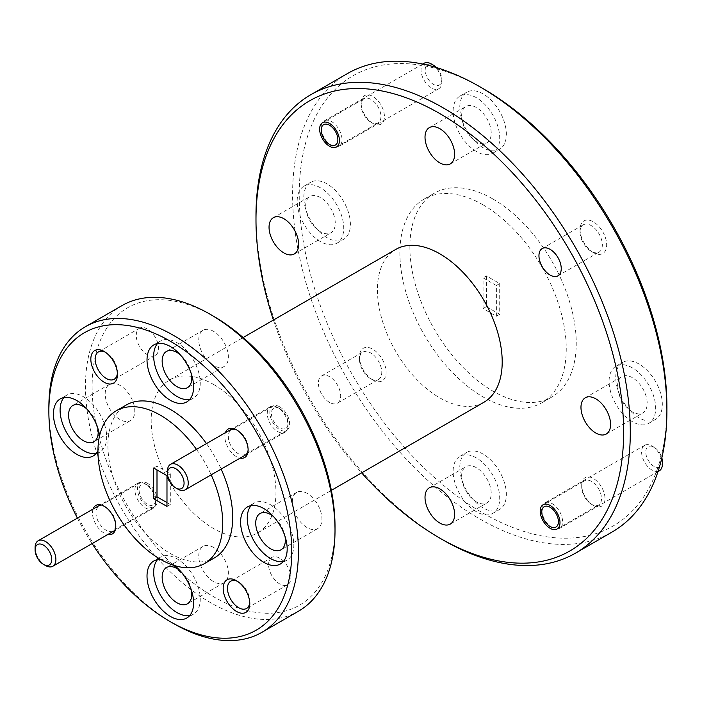 <?xml version="1.0" encoding="UTF-8"?>
<svg xmlns="http://www.w3.org/2000/svg" width="702" height="702" viewBox="0 0 702 702"><rect width="100%" height="100%" fill="white"/><g stroke="black" fill="none" stroke-linecap="round" stroke-linejoin="round"><path stroke-width="0.53" stroke-dasharray="3.51 2.63" d="M666.9 407.02A259.977 150.096 60 0 1 483.073 513.153A259.977 150.096 60 0 1 299.236 194.752A259.977 150.096 60 0 1 483.073 88.61M347.402 73.587A264.68 152.817 -120 0 0 306.835 285.679A264.68 152.817 -120 0 0 479.747 518.918A264.68 152.817 -120 0 0 612.083 532.028M335.012 526.597A171.744 99.157 60 0 1 213.566 596.718A171.744 99.157 60 0 1 92.12 386.363A171.744 99.157 60 0 1 213.566 316.251M122.008 305.589A176.456 101.878 -120 0 0 94.963 446.981A176.456 101.878 -120 0 0 210.24 602.474A176.456 101.878 -120 0 0 298.464 611.214M593.357 252.58L593.357 252.58A18.822 10.863 60 0 1 580.045 229.528A18.822 10.863 60 0 1 593.357 221.841A18.822 10.863 60 0 1 606.66 244.893A18.822 10.863 60 0 1 593.357 252.58L591.189 251.334A15.76 9.1 60 0 1 580.045 232.02A15.76 9.1 60 0 1 583.309 224.807A15.76 9.1 60 0 1 591.189 225.588A15.76 9.1 60 0 1 601.491 239.479A15.76 9.1 60 0 1 599.069 252.106A15.76 9.1 60 0 1 591.189 251.334L593.357 252.58M372.788 379.922L372.788 379.922A18.822 10.863 60 0 1 359.477 356.87A18.822 10.863 60 0 1 372.788 349.192A18.822 10.863 60 0 1 386.1 372.244A18.822 10.863 60 0 1 372.788 379.922L370.621 378.676A15.76 9.1 60 0 1 359.477 359.371A15.76 9.1 60 0 1 362.741 352.158A15.76 9.1 60 0 1 370.621 352.93A15.76 9.1 60 0 1 380.923 366.821A15.76 9.1 60 0 1 378.51 379.457A15.76 9.1 60 0 1 370.621 378.676L372.788 379.922M329.536 402.404A15.76 9.1 60 0 1 319.234 388.513A15.76 9.1 60 0 1 321.648 375.877A15.76 9.1 60 0 1 329.536 376.658A15.76 9.1 60 0 1 339.829 390.549A15.76 9.1 60 0 1 337.416 403.176A15.76 9.1 60 0 1 329.536 402.404M593.357 505.343L593.357 505.343A16.471 9.512 60 0 1 581.712 485.179A16.471 9.512 60 0 1 593.357 478.457A16.471 9.512 60 0 1 605.001 498.622A16.471 9.512 60 0 1 593.357 505.343L591.611 504.334A13.996 8.082 60 0 1 581.712 487.197A13.996 8.082 60 0 1 584.608 480.782A13.996 8.082 60 0 1 591.611 481.475A13.996 8.082 60 0 1 600.754 493.813A13.996 8.082 60 0 1 598.604 505.028A13.996 8.082 60 0 1 591.611 504.334L593.357 505.343M372.788 123.315L372.788 123.315A16.471 9.512 60 0 1 361.144 103.141A16.471 9.512 60 0 1 372.788 96.42A16.471 9.512 60 0 1 384.433 116.593A16.471 9.512 60 0 1 372.788 123.315L371.042 122.306A13.996 8.082 60 0 1 361.144 105.16A13.996 8.082 60 0 1 364.04 98.754A13.996 8.082 60 0 1 371.042 99.447A13.996 8.082 60 0 1 380.186 111.785A13.996 8.082 60 0 1 378.036 122.999A13.996 8.082 60 0 1 371.042 122.306L372.788 123.315M639.031 417.822A32.941 19.015 60 0 1 617.514 388.794A32.941 19.015 60 0 1 622.569 362.407A32.941 19.015 60 0 1 639.031 364.031A32.941 19.015 60 0 1 660.556 393.059A32.941 19.015 60 0 1 655.501 419.454A32.941 19.015 60 0 1 639.031 417.822M632.379 421.665A32.941 19.015 60 0 1 610.863 392.637A32.941 19.015 60 0 1 615.908 366.242A32.941 19.015 60 0 1 632.379 367.874A32.941 19.015 60 0 1 653.895 396.902A32.941 19.015 60 0 1 648.85 423.297A32.941 19.015 60 0 1 632.379 421.665M483.073 147.683A32.941 19.015 60 0 1 461.556 118.656A32.941 19.015 60 0 1 466.602 92.269A32.941 19.015 60 0 1 483.073 93.892A32.941 19.015 60 0 1 504.589 122.92A32.941 19.015 60 0 1 499.543 149.315A32.941 19.015 60 0 1 483.073 147.683M476.412 151.527A32.941 19.015 60 0 1 454.896 122.499A32.941 19.015 60 0 1 459.95 96.104A32.941 19.015 60 0 1 476.412 97.736A32.941 19.015 60 0 1 497.937 126.764A32.941 19.015 60 0 1 492.883 153.159A32.941 19.015 60 0 1 476.412 151.527M327.106 237.732A32.941 19.015 60 0 1 305.589 208.705A32.941 19.015 60 0 1 310.635 182.309A32.941 19.015 60 0 1 327.106 183.942A32.941 19.015 60 0 1 348.622 212.969A32.941 19.015 60 0 1 343.576 239.364A32.941 19.015 60 0 1 327.106 237.732M320.454 241.576A32.941 19.015 60 0 1 298.938 212.548A32.941 19.015 60 0 1 303.984 186.153A32.941 19.015 60 0 1 320.454 187.785A32.941 19.015 60 0 1 341.971 216.813A32.941 19.015 60 0 1 336.916 243.208A32.941 19.015 60 0 1 320.454 241.576M483.073 507.871A32.941 19.015 60 0 1 461.556 478.843A32.941 19.015 60 0 1 466.602 452.448A32.941 19.015 60 0 1 483.073 454.08A32.941 19.015 60 0 1 504.589 483.108A32.941 19.015 60 0 1 499.543 509.503A32.941 19.015 60 0 1 483.073 507.871M476.412 511.714A32.941 19.015 60 0 1 454.896 482.686A32.941 19.015 60 0 1 459.95 456.291A32.941 19.015 60 0 1 476.412 457.923A32.941 19.015 60 0 1 497.937 486.951A32.941 19.015 60 0 1 492.883 513.346A32.941 19.015 60 0 1 476.412 511.714M632.379 411.863A20.937 12.092 60 0 1 618.699 393.418A20.937 12.092 60 0 1 621.911 376.641A20.937 12.092 60 0 1 632.379 377.676A20.937 12.092 60 0 1 646.059 396.121A20.937 12.092 60 0 1 642.848 412.908A20.937 12.092 60 0 1 632.379 411.863M476.412 141.725A20.937 12.092 60 0 1 462.741 123.28A20.937 12.092 60 0 1 465.944 106.502A20.937 12.092 60 0 1 476.412 107.538A20.937 12.092 60 0 1 490.093 125.991A20.937 12.092 60 0 1 486.881 142.769A20.937 12.092 60 0 1 476.412 141.725M320.454 231.774A20.937 12.092 60 0 1 306.774 213.329A20.937 12.092 60 0 1 309.986 196.542A20.937 12.092 60 0 1 320.454 197.587A20.937 12.092 60 0 1 334.134 216.032A20.937 12.092 60 0 1 330.923 232.818A20.937 12.092 60 0 1 320.454 231.774M476.412 501.912A20.937 12.092 60 0 1 462.741 483.467A20.937 12.092 60 0 1 465.944 466.681A20.937 12.092 60 0 1 476.412 467.725A20.937 12.092 60 0 1 490.093 486.17A20.937 12.092 60 0 1 486.881 502.948A20.937 12.092 60 0 1 476.412 501.912M249.745 602.413A15.76 9.1 -120 0 0 249.789 601.254A15.76 9.1 -120 0 0 238.645 581.94L236.477 580.694L238.645 581.94A15.76 9.1 -120 0 0 237.609 581.405M279.738 558.222A15.76 9.1 -120 0 0 271.849 557.441A15.76 9.1 -120 0 0 269.436 570.068A15.76 9.1 -120 0 0 279.738 583.959A15.76 9.1 -120 0 0 287.618 584.74A15.76 9.1 -120 0 0 290.031 572.112A15.76 9.1 -120 0 0 279.738 558.222M117.401 373.192A15.76 9.1 -120 0 0 117.453 372.034A15.76 9.1 -120 0 0 106.3 352.729L104.142 351.474L106.3 352.729A15.76 9.1 -120 0 0 105.274 352.185M147.394 329.001A15.76 9.1 -120 0 0 139.514 328.22A15.76 9.1 -120 0 0 137.101 340.847A15.76 9.1 -120 0 0 147.394 354.738A15.76 9.1 -120 0 0 155.274 355.519A15.76 9.1 -120 0 0 157.696 342.892A15.76 9.1 -120 0 0 147.394 329.001M225.421 432.66A16.471 9.512 -120 0 0 236.477 456.695A16.471 9.512 -120 0 0 240.128 458.125M238.224 430.809L236.477 429.799L238.224 430.809A13.996 8.082 -120 0 0 231.23 430.115A13.996 8.082 -120 0 0 229.08 441.339A13.996 8.082 -120 0 0 238.224 453.667A13.996 8.082 -120 0 0 245.226 454.361A13.996 8.082 -120 0 0 248.122 447.955A13.996 8.082 -120 0 0 238.224 430.809L238.224 430.809M279.738 406.844A13.996 8.082 -120 0 0 272.736 406.151A13.996 8.082 -120 0 0 270.586 417.374A13.996 8.082 -120 0 0 279.738 429.703A13.996 8.082 -120 0 0 286.732 430.396A13.996 8.082 -120 0 0 288.882 419.182A13.996 8.082 -120 0 0 279.738 406.844M93.076 509.064A16.471 9.512 -120 0 0 104.142 533.108A16.471 9.512 -120 0 0 107.783 534.529M105.888 507.221L104.142 506.212L105.888 507.221A13.996 8.082 -120 0 0 98.885 506.528A13.996 8.082 -120 0 0 96.744 517.743A13.996 8.082 -120 0 0 105.888 530.08A13.996 8.082 -120 0 0 112.89 530.773A13.996 8.082 -120 0 0 115.786 524.368A13.996 8.082 -120 0 0 105.888 507.221L105.888 507.221M147.394 483.257A13.996 8.082 -120 0 0 140.391 482.564A13.996 8.082 -120 0 0 138.25 493.778A13.996 8.082 -120 0 0 147.394 506.116A13.996 8.082 -120 0 0 154.396 506.809A13.996 8.082 -120 0 0 156.537 495.594A13.996 8.082 -120 0 0 147.394 483.257M283.345 561.495A32.941 19.015 -120 0 0 287.013 560.161A32.941 19.015 -120 0 0 292.058 533.774A32.941 19.015 -120 0 0 270.542 504.747A32.941 19.015 -120 0 0 254.071 503.115A32.941 19.015 -120 0 0 251.088 505.624M174.666 565.601A32.941 19.015 -120 0 0 170.314 562.618A32.941 19.015 -120 0 0 160.697 559.459M189.768 615.522A32.941 19.015 -120 0 0 193.436 614.189A32.941 19.015 -120 0 0 198.482 587.802A32.941 19.015 -120 0 0 176.965 558.774A32.941 19.015 -120 0 0 160.495 557.142A32.941 19.015 -120 0 0 157.511 559.652M96.192 453.439A32.941 19.015 -120 0 0 99.851 452.114A32.941 19.015 -120 0 0 104.905 425.719A32.941 19.015 -120 0 0 83.389 396.691A32.941 19.015 -120 0 0 66.918 395.059A32.941 19.015 -120 0 0 63.926 397.569M189.768 399.412A32.941 19.015 -120 0 0 193.436 398.078A32.941 19.015 -120 0 0 198.482 371.691A32.941 19.015 -120 0 0 176.965 342.664A32.941 19.015 -120 0 0 160.495 341.032A32.941 19.015 -120 0 0 157.511 343.541M307.143 493.409A20.937 12.092 -120 0 0 296.674 492.374A20.937 12.092 -120 0 0 293.462 509.152A20.937 12.092 -120 0 0 307.143 527.606A20.937 12.092 -120 0 0 317.611 528.641A20.937 12.092 -120 0 0 320.823 511.863A20.937 12.092 -120 0 0 307.143 493.409M213.566 547.437A20.937 12.092 -120 0 0 203.097 546.402A20.937 12.092 -120 0 0 199.886 563.179A20.937 12.092 -120 0 0 213.566 581.633A20.937 12.092 -120 0 0 224.035 582.669A20.937 12.092 -120 0 0 227.246 565.891A20.937 12.092 -120 0 0 213.566 547.437M119.989 385.354A20.937 12.092 -120 0 0 109.512 384.319A20.937 12.092 -120 0 0 106.309 401.096A20.937 12.092 -120 0 0 119.989 419.55A20.937 12.092 -120 0 0 130.458 420.586A20.937 12.092 -120 0 0 133.661 403.808A20.937 12.092 -120 0 0 119.989 385.354M213.566 331.326A20.937 12.092 -120 0 0 203.097 330.291A20.937 12.092 -120 0 0 199.886 347.069A20.937 12.092 -120 0 0 213.566 365.523A20.937 12.092 -120 0 0 224.035 366.558A20.937 12.092 -120 0 0 227.246 349.78A20.937 12.092 -120 0 0 213.566 331.326M196.472 449.368A88.224 50.939 60 0 1 211.179 474.842M206.458 443.603A88.224 50.939 60 0 1 221.156 469.076M214.426 557.862A88.224 50.939 60 0 1 170.314 553.492A88.224 50.939 60 0 1 112.671 475.745A88.224 50.939 60 0 1 126.193 405.045M213.566 384.442A88.224 50.939 60 0 1 271.2 462.188A88.224 50.939 60 0 1 257.678 532.888A88.224 50.939 60 0 1 213.566 528.518A88.224 50.939 60 0 1 155.923 450.772A88.224 50.939 60 0 1 169.454 380.072A88.224 50.939 60 0 1 213.566 384.442M483.932 402.264A88.224 50.939 60 0 1 439.821 397.894A88.224 50.939 60 0 1 382.178 320.147A88.224 50.939 60 0 1 395.7 249.447M483.073 204.835A117.638 67.918 60 0 1 559.915 308.494A117.638 67.918 60 0 1 541.891 402.755A117.638 67.918 60 0 1 483.073 396.937A117.638 67.918 60 0 1 406.221 293.269A117.638 67.918 60 0 1 424.254 199.008A117.638 67.918 60 0 1 483.073 204.835M493.05 199.07A117.638 67.918 60 0 1 569.901 302.729A117.638 67.918 60 0 1 551.869 396.999A117.638 67.918 60 0 1 493.05 391.172A117.638 67.918 60 0 1 416.207 287.504A117.638 67.918 60 0 1 434.231 193.243A117.638 67.918 60 0 1 493.05 199.07M496.375 285.512L483.073 277.834L483.073 308.564L496.375 316.251L496.375 285.512L499.71 283.59L486.398 275.912L483.073 277.834M486.398 275.912L486.398 306.642L499.71 314.329L499.71 283.59M499.71 314.329L496.375 316.251M486.398 306.642L483.073 308.564M77.395 518.12A171.744 99.157 -120 0 0 92.102 543.585M97.947 450.781A32.941 19.015 -120 0 0 99.614 435.609M443.137 540.04A264.68 152.817 60 0 1 255.984 215.883M273.429 320.042A259.977 150.096 -120 0 0 361.653 472.858M173.631 623.604A176.456 101.878 60 0 1 48.868 407.493M166.979 502.588L170.314 504.51L170.314 473.771L157.002 466.084L153.677 468.006M170.314 473.771L166.979 475.693M170.314 504.51L166.979 506.423M157.002 466.084L157.002 469.928M191.427 374.245A20.937 12.092 -120 0 0 180.133 354.685M97.85 428.273A20.937 12.092 -120 0 0 86.557 408.713M191.427 590.356A20.937 12.092 -120 0 0 180.133 570.796M285.003 536.328A20.937 12.092 -120 0 0 273.71 516.769M662.39 461.644A11.767 6.792 60 0 1 654.08 466.444A11.767 6.792 60 0 1 645.761 452.035A11.767 6.792 60 0 1 654.08 447.235L654.08 447.235A11.767 6.792 60 0 1 661.837 457.862M661.582 458.932A14.707 8.485 -120 0 0 652 446.033L654.08 447.235L652 446.033A14.707 8.485 -120 0 0 644.647 445.305A14.707 8.485 -120 0 0 642.391 457.09A14.707 8.485 -120 0 0 652 470.05A14.707 8.485 -120 0 0 659.345 470.779M551.684 527.386L552.176 527.676A14.707 8.485 60 0 1 541.777 509.67A14.707 8.485 60 0 1 544.831 502.939A14.707 8.485 60 0 1 552.176 503.667A14.707 8.485 60 0 1 561.784 516.619A14.707 8.485 60 0 1 559.529 528.404A14.707 8.485 60 0 1 552.176 527.676L551.684 527.386M279.738 408.669L279.738 408.669A11.767 6.792 60 0 1 288.048 423.078A11.767 6.792 60 0 1 279.738 427.887A11.767 6.792 60 0 1 271.42 413.478A11.767 6.792 60 0 1 279.738 408.669L277.659 407.476A14.707 8.485 -120 0 0 270.305 406.748A14.707 8.485 -120 0 0 268.05 418.524A14.707 8.485 -120 0 0 277.659 431.484A14.707 8.485 -120 0 0 285.003 432.213A14.707 8.485 -120 0 0 288.048 425.482A14.707 8.485 -120 0 0 277.659 407.476L279.738 408.669M177.834 489.11A14.707 8.485 60 0 1 167.436 471.103M147.394 485.082L147.394 485.082A11.767 6.792 60 0 1 155.712 499.491A11.767 6.792 60 0 1 147.394 504.29A11.767 6.792 60 0 1 139.075 489.882A11.767 6.792 60 0 1 147.394 485.082L145.314 483.88A14.707 8.485 -120 0 0 137.961 483.151A14.707 8.485 -120 0 0 135.705 494.936A14.707 8.485 -120 0 0 145.314 507.888A14.707 8.485 -120 0 0 152.667 508.617A14.707 8.485 -120 0 0 155.712 501.886A14.707 8.485 -120 0 0 145.314 483.88L147.394 485.082M45.498 565.522A14.707 8.485 60 0 1 35.1 547.507M436.504 67.576A11.767 6.792 60 0 1 441.83 79.616A11.767 6.792 60 0 1 433.511 84.415A11.767 6.792 60 0 1 425.193 70.007A11.767 6.792 60 0 1 433.511 65.207M424.078 63.277A14.707 8.485 -120 0 0 421.823 75.061A14.707 8.485 -120 0 0 431.432 88.013A14.707 8.485 -120 0 0 438.785 88.742A14.707 8.485 -120 0 0 441.83 82.011A14.707 8.485 -120 0 0 435.451 67.26M331.116 145.358L331.616 145.647A14.707 8.485 60 0 1 321.218 127.632A14.707 8.485 60 0 1 324.263 120.902A14.707 8.485 60 0 1 331.616 121.63A14.707 8.485 60 0 1 341.216 134.591A14.707 8.485 60 0 1 338.961 146.376A14.707 8.485 60 0 1 331.616 145.647L331.116 145.358M580.045 232.02L580.045 229.528M542.216 248.534L583.309 224.807M359.477 359.371L359.477 356.87M321.648 375.877L362.741 352.158M581.712 487.197L581.712 485.179M543.102 504.747L584.608 480.782M361.144 105.16L361.144 103.141M322.534 122.718L364.04 98.754M615.908 366.242L622.569 362.407M459.95 96.104L466.602 92.269M303.984 186.153L310.635 182.309M459.95 456.291L466.602 452.448M585.31 397.771L621.911 376.641M429.343 127.632L465.944 106.502M273.385 217.673L309.986 196.542M429.343 487.811L465.944 466.681M271.849 557.441L230.765 581.159M139.514 328.22L98.42 351.948M272.736 406.151L231.23 430.115M140.391 482.564L98.885 506.528M254.071 503.115L247.42 506.958M160.495 557.142L153.843 560.986M66.918 395.059L60.267 398.903M160.495 341.032L153.843 344.875M296.674 492.374L260.073 513.504M203.097 546.402L166.497 567.532M109.512 384.319L72.92 405.449M203.097 330.291L166.497 351.421M257.678 532.888L331.353 490.347M541.891 402.755L551.869 396.999M424.254 199.008L434.231 193.243M169.454 380.072L243.129 337.539M224.035 366.558L187.434 387.688M130.458 420.586L93.857 441.716M224.035 582.669L187.434 603.799M317.611 528.641L281.011 549.771M193.436 398.078L186.776 401.921M99.851 452.114L93.199 455.949M193.436 614.189L186.776 618.032M287.013 560.161L280.361 564.004M154.396 506.809L112.89 530.773M115.786 524.368L115.786 526.377M286.732 430.396L245.226 454.361M248.122 447.955L248.122 449.973M155.274 355.519L114.18 379.247M117.453 372.034L117.453 374.526M287.618 584.74L246.525 608.467M249.789 601.254L249.789 603.746M450.289 524.078L486.881 502.948M294.322 253.948L330.923 232.818M450.289 163.899L486.881 142.769M606.247 434.038L642.848 412.908M492.883 513.346L499.543 509.503M336.916 243.208L343.576 239.364M492.883 153.159L499.543 149.315M648.85 423.297L655.501 419.454M336.53 146.964L378.036 122.999M557.098 528.992L598.604 505.028M337.416 403.176L378.51 379.457M557.985 275.833L599.069 252.106M658.002 471.551L559.529 528.404M644.647 445.305L544.831 502.939M288.048 423.078L288.048 425.482M285.003 432.213L247.543 453.843M270.305 406.748L232.836 428.378M155.712 499.491L155.712 501.886M152.667 508.617L115.198 530.247M137.961 483.151L100.5 504.782M441.83 79.616L441.83 82.011M438.785 88.742L338.961 146.376M422.736 64.049L324.263 120.902"/><path stroke-width="1.05" d="M483.073 88.619L479.747 86.697L483.073 88.61A259.977 150.096 60 0 1 483.073 88.619A259.977 150.096 60 0 1 666.9 407.02L666.9 410.854A264.68 152.817 -120 0 0 479.747 86.697L479.747 86.697A264.68 152.817 -120 0 0 347.402 73.587L310.802 94.717A264.68 152.817 60 0 1 443.146 107.827A264.68 152.817 60 0 1 616.058 341.067A264.68 152.817 60 0 1 575.482 553.158A264.68 152.817 60 0 1 443.146 540.049A264.68 152.817 60 0 1 443.137 540.049A264.68 152.817 60 0 1 443.137 540.04L439.821 538.127A259.977 150.096 -120 0 0 623.648 431.993A259.977 150.096 -120 0 0 439.821 113.584A259.977 150.096 -120 0 0 255.984 219.726A259.977 150.096 -120 0 0 273.429 320.042M575.482 553.158L612.083 532.028A264.68 152.817 -120 0 0 666.9 410.854M213.566 316.251L210.24 314.329L213.566 316.251A171.744 99.157 60 0 1 335.012 526.597L335.012 530.44A176.456 101.878 -120 0 0 210.24 314.329L210.24 314.329A176.456 101.878 -120 0 0 122.008 305.589L85.407 326.72A176.456 101.878 60 0 1 173.64 335.459A176.456 101.878 60 0 1 288.908 490.952A176.456 101.878 60 0 1 261.864 632.344A176.456 101.878 60 0 1 173.64 623.604L173.64 623.604A176.456 101.878 60 0 1 173.631 623.604M261.864 632.344L298.464 611.214A176.456 101.878 -120 0 0 335.012 530.44M92.102 543.585A171.744 99.157 -120 0 0 170.305 621.682A171.744 99.157 -120 0 0 291.751 551.57A171.744 99.157 -120 0 0 170.314 341.225A171.744 99.157 -120 0 0 48.868 411.337A171.744 99.157 -120 0 0 77.395 518.12M170.314 621.682L173.64 623.604L170.305 621.682A171.744 99.157 -120 0 0 170.314 621.682M550.096 275.052A15.76 9.1 60 0 1 539.803 261.162A15.76 9.1 60 0 1 542.216 248.534A15.76 9.1 60 0 1 550.096 249.315A15.76 9.1 60 0 1 560.398 263.206A15.76 9.1 60 0 1 557.985 275.833A15.76 9.1 60 0 1 550.096 275.052M550.096 528.299A13.996 8.082 60 0 1 540.952 515.97A13.996 8.082 60 0 1 543.102 504.747A13.996 8.082 60 0 1 550.096 505.44A13.996 8.082 60 0 1 559.248 517.778A13.996 8.082 60 0 1 557.098 528.992A13.996 8.082 60 0 1 550.096 528.299M329.536 146.27A13.996 8.082 60 0 1 320.384 133.933A13.996 8.082 60 0 1 322.534 122.718A13.996 8.082 60 0 1 329.536 123.412A13.996 8.082 60 0 1 338.68 135.749A13.996 8.082 60 0 1 336.53 146.964A13.996 8.082 60 0 1 329.536 146.27M595.779 432.994A20.937 12.092 60 0 1 582.098 414.549A20.937 12.092 60 0 1 585.31 397.771A20.937 12.092 60 0 1 595.779 398.806A20.937 12.092 60 0 1 609.459 417.26A20.937 12.092 60 0 1 606.247 434.038A20.937 12.092 60 0 1 595.779 432.994M439.821 162.864A20.937 12.092 60 0 1 426.14 144.41A20.937 12.092 60 0 1 429.343 127.632A20.937 12.092 60 0 1 439.821 128.668A20.937 12.092 60 0 1 453.492 147.122A20.937 12.092 60 0 1 450.289 163.899A20.937 12.092 60 0 1 439.821 162.864M283.854 252.904A20.937 12.092 60 0 1 270.173 234.459A20.937 12.092 60 0 1 273.385 217.673A20.937 12.092 60 0 1 283.854 218.717A20.937 12.092 60 0 1 297.534 237.162A20.937 12.092 60 0 1 294.322 253.948A20.937 12.092 60 0 1 283.854 252.904M439.821 523.043A20.937 12.092 60 0 1 426.14 504.598A20.937 12.092 60 0 1 429.343 487.811A20.937 12.092 60 0 1 439.821 488.855A20.937 12.092 60 0 1 453.492 507.3A20.937 12.092 60 0 1 450.289 524.078A20.937 12.092 60 0 1 439.821 523.043M236.477 580.694A18.822 10.863 -120 0 0 223.175 588.381A18.822 10.863 -120 0 0 236.477 611.433A18.822 10.863 -120 0 0 249.789 603.746A18.822 10.863 -120 0 0 236.477 580.694L236.477 580.694M237.609 581.405A15.76 9.1 -120 0 0 230.765 581.159A15.76 9.1 -120 0 0 228.343 593.795A15.76 9.1 -120 0 0 238.645 607.686A15.76 9.1 -120 0 0 246.525 608.467A15.76 9.1 -120 0 0 249.745 602.413M104.142 351.474A18.822 10.863 -120 0 0 90.83 359.161A18.822 10.863 -120 0 0 104.142 382.213A18.822 10.863 -120 0 0 117.453 374.526A18.822 10.863 -120 0 0 104.142 351.474L104.142 351.474M105.274 352.185A15.76 9.1 -120 0 0 98.42 351.948A15.76 9.1 -120 0 0 96.007 364.575A15.76 9.1 -120 0 0 106.3 378.466A15.76 9.1 -120 0 0 114.18 379.247A15.76 9.1 -120 0 0 117.401 373.192M240.128 458.125A16.471 9.512 -120 0 0 248.122 449.973A16.471 9.512 -120 0 0 236.477 429.799L236.477 429.799A16.471 9.512 -120 0 0 225.421 432.66M107.783 534.529A16.471 9.512 -120 0 0 115.786 526.377A16.471 9.512 -120 0 0 104.142 506.212L104.142 506.212A16.471 9.512 -120 0 0 93.076 509.064M263.891 508.59A32.941 19.015 -120 0 0 247.42 506.958A32.941 19.015 -120 0 0 242.374 533.353A32.941 19.015 -120 0 0 263.891 562.372A32.941 19.015 -120 0 0 280.361 564.004A32.941 19.015 -120 0 0 285.407 537.609A32.941 19.015 -120 0 0 263.891 508.59M251.088 505.624A32.941 19.015 -120 0 0 250.044 532.564A32.941 19.015 -120 0 0 270.542 558.529A32.941 19.015 -120 0 0 283.345 561.495M160.697 559.459A32.941 19.015 -120 0 0 153.843 560.986A32.941 19.015 -120 0 0 148.789 587.381A32.941 19.015 -120 0 0 170.314 616.4A32.941 19.015 -120 0 0 186.776 618.032A32.941 19.015 -120 0 0 192.567 594.445A32.941 19.015 -120 0 0 174.666 565.601M157.511 559.652A32.941 19.015 -120 0 0 156.467 586.591A32.941 19.015 -120 0 0 176.965 612.565A32.941 19.015 -120 0 0 189.768 615.522M99.614 435.609A32.941 19.015 -120 0 0 76.729 400.535A32.941 19.015 -120 0 0 60.267 398.903A32.941 19.015 -120 0 0 55.212 425.298A32.941 19.015 -120 0 0 76.729 454.317A32.941 19.015 -120 0 0 93.199 455.949A32.941 19.015 -120 0 0 97.947 450.781M63.926 397.569A32.941 19.015 -120 0 0 62.882 424.508A32.941 19.015 -120 0 0 83.389 450.482A32.941 19.015 -120 0 0 96.192 453.439M170.314 346.507A32.941 19.015 -120 0 0 153.843 344.875A32.941 19.015 -120 0 0 148.789 371.27A32.941 19.015 -120 0 0 170.314 400.289A32.941 19.015 -120 0 0 186.776 401.921A32.941 19.015 -120 0 0 191.83 375.526A32.941 19.015 -120 0 0 170.314 346.507M157.511 343.541A32.941 19.015 -120 0 0 156.467 370.48A32.941 19.015 -120 0 0 176.965 396.446A32.941 19.015 -120 0 0 189.768 399.412M273.71 516.769A20.937 12.092 -120 0 0 270.542 514.54A20.937 12.092 -120 0 0 260.073 513.504A20.937 12.092 -120 0 0 256.862 530.282A20.937 12.092 -120 0 0 270.542 548.736A20.937 12.092 -120 0 0 281.011 549.771A20.937 12.092 -120 0 0 285.003 536.328M180.133 570.796A20.937 12.092 -120 0 0 176.965 568.567A20.937 12.092 -120 0 0 166.497 567.532A20.937 12.092 -120 0 0 163.285 584.31A20.937 12.092 -120 0 0 176.965 602.764A20.937 12.092 -120 0 0 187.434 603.799A20.937 12.092 -120 0 0 191.427 590.356M86.557 408.713A20.937 12.092 -120 0 0 83.389 406.484A20.937 12.092 -120 0 0 72.92 405.449A20.937 12.092 -120 0 0 69.709 422.227A20.937 12.092 -120 0 0 83.389 440.68A20.937 12.092 -120 0 0 93.857 441.716A20.937 12.092 -120 0 0 97.85 428.273M180.133 354.685A20.937 12.092 -120 0 0 176.965 352.457A20.937 12.092 -120 0 0 166.497 351.421A20.937 12.092 -120 0 0 163.285 368.199A20.937 12.092 -120 0 0 176.965 386.653A20.937 12.092 -120 0 0 187.434 387.688A20.937 12.092 -120 0 0 191.427 374.245M211.179 474.842A88.224 50.939 60 0 1 204.44 563.627A88.224 50.939 60 0 1 160.328 559.257A88.224 50.939 60 0 1 102.694 481.511A88.224 50.939 60 0 1 116.216 410.81A88.224 50.939 60 0 1 160.328 415.18A88.224 50.939 60 0 1 196.472 449.368M116.216 410.81L126.193 405.045A88.224 50.939 60 0 1 170.314 409.415A88.224 50.939 60 0 1 206.458 443.603M221.156 469.076A88.224 50.939 60 0 1 214.426 557.862L204.44 563.627M243.129 337.539L395.7 249.447A88.224 50.939 60 0 1 439.821 253.817A88.224 50.939 60 0 1 497.455 331.563A88.224 50.939 60 0 1 483.932 402.264L331.353 490.347M255.984 219.726L255.984 215.883A264.68 152.817 60 0 1 310.802 94.717M361.653 472.858A259.977 150.096 -120 0 0 439.812 538.127A259.977 150.096 -120 0 0 439.821 538.127L443.137 540.049M48.868 411.337L48.868 407.493A176.456 101.878 60 0 1 85.407 326.72M153.677 468.006L153.677 498.745L166.979 506.423L166.979 475.693L153.677 468.006M157.002 469.928L157.002 496.823L166.979 502.588M157.002 496.823L153.677 498.745M661.837 457.862A11.767 6.792 60 0 1 662.39 461.644L662.39 464.048A14.707 8.485 -120 0 0 661.582 458.932M658.002 471.551L659.345 470.779A14.707 8.485 -120 0 0 662.39 464.048M550.096 526.474A11.767 6.792 -120 0 0 558.415 521.674A11.767 6.792 -120 0 0 550.096 507.265A11.767 6.792 -120 0 0 541.777 512.074A11.767 6.792 -120 0 0 550.096 526.474L551.684 527.386L550.096 526.474M177.834 489.11L175.754 487.916A11.767 6.792 -120 0 0 184.073 483.108A11.767 6.792 -120 0 0 175.754 468.699A11.767 6.792 -120 0 0 167.436 473.508A11.767 6.792 -120 0 0 175.754 487.916L177.834 489.11A14.707 8.485 60 0 0 185.188 489.838A14.707 8.485 60 0 0 187.443 478.062A14.707 8.485 60 0 0 177.834 465.101A14.707 8.485 60 0 0 170.489 464.373A14.707 8.485 60 0 0 167.436 471.103L167.436 473.508M45.498 565.522L43.419 564.32A11.767 6.792 -120 0 0 51.737 559.52A11.767 6.792 -120 0 0 43.419 545.112A11.767 6.792 -120 0 0 35.1 549.912A11.767 6.792 -120 0 0 43.419 564.32L45.498 565.522A14.707 8.485 60 0 0 52.852 566.251A14.707 8.485 60 0 0 55.107 554.466A14.707 8.485 60 0 0 45.498 541.505A14.707 8.485 60 0 0 38.145 540.777A14.707 8.485 60 0 0 35.1 547.507L35.1 549.912M435.451 67.26A14.707 8.485 -120 0 0 431.432 64.005L433.511 65.207A11.767 6.792 60 0 1 436.504 67.576M433.511 65.207L431.432 64.005A14.707 8.485 -120 0 0 424.078 63.277L422.736 64.049M329.536 144.445A11.767 6.792 -120 0 0 337.855 139.645A11.767 6.792 -120 0 0 329.536 125.237A11.767 6.792 -120 0 0 321.218 130.037A11.767 6.792 -120 0 0 329.536 144.445L331.116 145.358L329.536 144.445M541.777 512.074L541.777 509.67M247.543 453.843L185.188 489.838M232.836 428.378L170.489 464.373M115.198 530.247L52.852 566.251M100.5 504.782L38.145 540.777M321.218 130.037L321.218 127.632"/></g></svg>
